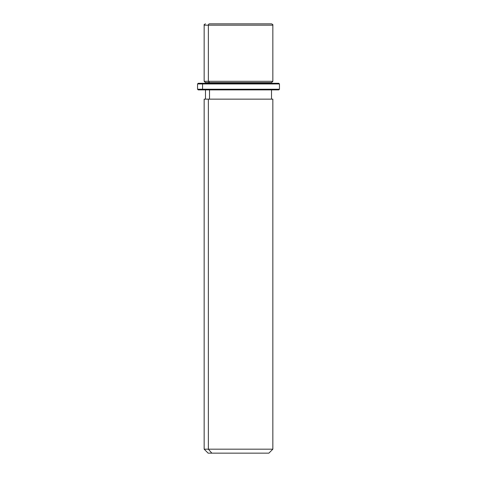 <?xml version="1.0" encoding="UTF-8"?>
<svg xmlns="http://www.w3.org/2000/svg" width="477" height="477" viewBox="0 0 477 477"><rect width="100%" height="100%" fill="white"/><g stroke="black" fill="none" stroke-linecap="round" stroke-linejoin="round"><path stroke-width="0.72" d="M271.52 83.29L271.52 82.628L209.522 82.628L208.36 81.311L272.844 81.311L208.36 81.311L209.522 82.628L205.48 82.628L271.52 82.628L272.844 81.311L272.844 25.174L208.36 25.174L272.844 25.174C273.178 24.852 272.737 24.41 271.52 23.85L209.522 23.85A1.324 1.157 90 0 0 208.36 25.174L208.36 81.311L208.36 25.174L204.156 25.174L208.36 25.174A1.324 1.157 -90 0 1 209.522 23.85L267.478 23.85M205.48 23.85C204.263 24.41 203.822 24.852 204.156 25.174L204.156 81.311L208.36 81.311L204.156 81.311L205.48 82.628L205.48 83.29M209.522 83.29L209.522 82.628L209.522 83.29M209.522 99.144L209.522 89.897L209.522 99.144M271.52 89.897L271.52 99.144L208.36 99.144L208.36 449.185L204.156 449.185L208.36 449.185L208.36 99.144L272.844 99.144L272.844 449.185L208.36 449.185L211.836 453.15L208.121 453.15L204.156 449.185L204.156 99.144L208.36 99.144M268.879 453.15L211.836 453.15L208.36 449.185L272.844 449.185L268.879 453.15M211.836 453.15L265.164 453.15M273.858 83.29L203.142 83.29L278.789 83.29L279.45 83.952L202.564 83.952L203.142 83.29L202.564 83.952L197.55 83.952L202.564 83.952L202.564 89.235L197.55 89.235L202.564 89.235L202.564 83.952L279.45 83.952L279.45 89.235L202.564 89.235L279.45 89.235L278.789 89.897L203.142 89.897L273.858 89.897M203.142 89.897L202.564 89.235L203.142 89.897L198.211 89.897L197.55 89.235L197.55 83.952L198.211 83.29L203.142 83.29M278.789 89.897L198.211 89.897M205.48 99.144L205.48 89.897"/></g></svg>
